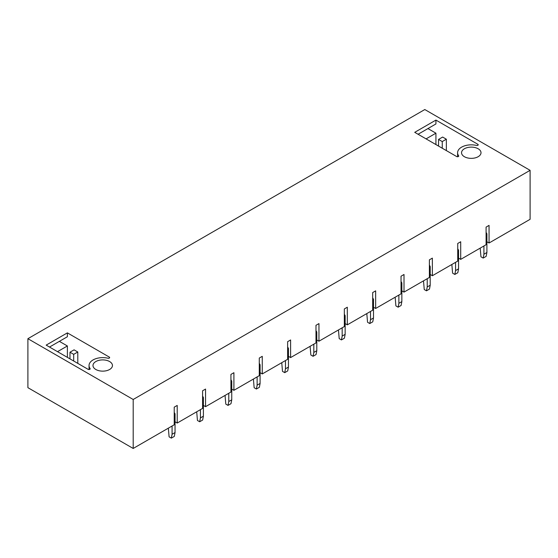 <?xml version="1.0" encoding="UTF-8"?>
<svg xmlns="http://www.w3.org/2000/svg" width="558" height="558" viewBox="0 0 558 558"><rect width="100%" height="100%" fill="white"/><g stroke="black" fill="none" stroke-linecap="round" stroke-linejoin="round"><path stroke-width="0.84" d="M202.582 408.4L177.207 423.048L177.207 405.436L174.229 407.152L174.229 424.764L133.195 448.458L133.195 399.486L530.1 170.329L530.1 219.308L489.059 243.002L489.059 225.383L486.088 227.106L486.088 244.718L460.713 259.365L460.713 241.754L457.734 243.469L457.734 261.088L432.359 275.736L432.359 258.124L429.388 259.84L429.388 277.452L404.013 292.106L404.013 274.487L401.035 276.21L401.035 293.822L375.66 308.469L375.66 290.858L372.681 292.573L372.681 310.192L347.306 324.84L347.306 307.228L344.335 308.944L344.335 326.556L318.96 341.21L318.96 323.591L315.981 325.314L315.981 342.926L290.606 357.573L290.606 339.962L287.635 341.677L287.635 359.296L262.26 373.944L262.26 356.332L259.282 358.048L259.282 375.66L233.907 390.314L233.907 372.695L230.928 374.418L230.928 392.03L205.553 406.677L205.553 389.065L202.582 390.781L202.582 408.4M458.55 258.124L460.713 259.365M430.204 274.487L432.359 275.736M401.851 290.858L404.013 292.106M373.504 307.228L375.66 308.469M345.151 323.591L347.306 324.84M316.798 339.962L318.96 341.21M288.451 356.332L290.606 357.573M260.098 372.695L262.26 373.944M231.751 389.065L233.907 390.314M203.398 405.436L205.553 406.677M175.045 421.799L177.207 423.048M530.1 170.329L424.805 109.542L27.9 338.692L27.9 387.67L133.195 448.458M486.904 241.754L489.059 243.002M27.9 338.692L133.195 399.486M109.298 357.078L67.379 332.875L46.168 345.116L88.087 369.319A1.221 0.704 0 0 0 89.419 369.473A1.221 0.704 0 0 0 90.18 368.817A1.221 0.704 0 0 0 90.082 368.552A13.678 7.896 0 0 1 89.043 365.525A13.678 7.896 0 0 1 107.966 358.229A1.221 0.704 0 0 0 109.654 357.573A1.221 0.704 0 0 0 109.298 357.078L109.298 358.076M95.837 369.494A9.737 5.622 0 0 0 106.445 370.714A9.737 5.622 0 0 0 112.451 365.525A9.737 5.622 0 0 0 109.605 361.549A9.737 5.622 0 0 0 98.996 360.329A9.737 5.622 0 0 0 92.984 365.525A9.737 5.622 0 0 0 95.837 369.494M456.646 156.533A1.221 0.704 0 0 0 457.978 156.686A1.221 0.704 0 0 0 458.739 156.038A1.221 0.704 0 0 0 458.641 155.766A13.678 7.896 0 0 1 457.595 152.739A13.678 7.896 0 0 1 476.518 145.443A1.221 0.704 0 0 0 478.213 144.787A1.221 0.704 0 0 0 477.857 144.292L435.931 120.089L414.727 132.33L456.646 156.533M478.164 148.763A9.737 5.622 0 0 0 467.555 147.549A9.737 5.622 0 0 0 461.543 152.739A9.737 5.622 0 0 0 464.395 156.714A9.737 5.622 0 0 0 475.004 157.928A9.737 5.622 0 0 0 481.01 152.739A9.737 5.622 0 0 0 478.164 148.763M438.539 146.077L438.539 139.423L442.627 137.059L446.351 139.207L442.257 141.572L438.539 139.423M435.931 120.089L435.931 123.953L418.075 134.262M442.257 148.226L442.257 141.572M427.93 128.57L435.931 133.188L426.075 138.886M435.931 133.188L435.931 144.578M446.351 139.207L446.351 150.59M69.98 358.864L69.98 352.203L73.698 354.351L73.698 361.012M73.698 354.351L77.792 351.993L74.075 349.845L69.98 352.203M67.379 332.875L67.379 336.739L49.516 347.048M59.378 341.356L67.379 345.974L57.516 351.666M67.379 345.974L67.379 357.357M77.792 351.993L77.792 363.377M483.925 245.966L483.925 254.211L486.904 252.495L486.904 233.802L486.088 234.276M486.904 233.802L486.088 232.386M483.925 254.211L483.186 258.082L486.158 256.359L486.904 252.495M480.208 248.115L480.954 256.792L483.186 258.082M455.579 262.33L455.579 270.581L458.55 268.858L458.55 250.172L457.734 250.647M458.55 250.172L457.734 248.756M455.579 270.581L454.833 274.445L457.811 272.729L458.55 268.858M451.854 264.478L452.601 273.155L454.833 274.445M427.226 278.7L427.226 286.952L430.204 285.229L430.204 266.543L429.388 267.017M430.204 266.543L429.388 265.127M427.226 286.952L426.479 290.816L429.458 289.1L430.204 285.229M423.508 280.848L424.247 289.525L426.479 290.816M398.879 295.07L398.879 303.315L401.851 301.599L401.851 282.913L401.035 283.38M401.851 282.913L401.035 281.49M398.879 303.315L398.133 307.186L401.111 305.463L401.851 301.599M395.155 297.219L395.901 305.896L398.133 307.186M370.526 311.434L370.526 319.685L373.504 317.969L373.504 299.276L372.681 299.751M373.504 299.276L372.681 297.86M370.526 319.685L369.78 323.549L372.758 321.833L373.504 317.969M366.808 313.582L367.548 322.259L369.78 323.549M342.173 327.804L342.173 336.055L345.151 334.333L345.151 315.647L344.335 316.121M345.151 315.647L344.335 314.231M342.173 336.055L341.433 339.92L344.405 338.204L345.151 334.333M338.455 329.952L339.201 338.629L341.433 339.92M313.826 344.174L313.826 352.419L316.798 350.703L316.798 332.017L315.981 332.484M316.798 332.017L315.981 330.594M313.826 352.419L313.08 356.29L316.058 354.567L316.798 350.703M310.102 346.323L310.848 355L313.08 356.29M285.473 360.538L285.473 368.789L288.451 367.073L288.451 348.38L287.635 348.855M288.451 348.38L287.635 346.964M285.473 368.789L284.726 372.653L287.705 370.937L288.451 367.073M281.755 362.686L282.494 371.363L284.726 372.653M257.126 376.908L257.126 385.16L260.098 383.437L260.098 364.751L259.282 365.225M260.098 364.751L259.282 363.335M257.126 385.16L256.38 389.024L259.358 387.308L260.098 383.437M253.402 379.056L254.148 387.733L256.38 389.024M228.773 393.278L228.773 401.523L231.751 399.807L231.751 381.121L230.928 381.588M231.751 381.121L230.928 379.698M228.773 401.523L228.027 405.394L231.005 403.671L231.751 399.807M225.055 395.427L225.795 404.104L228.027 405.394M200.42 409.642L200.42 417.893L203.398 416.177L203.398 397.484L202.582 397.959M203.398 397.484L202.582 396.068M200.42 417.893L199.68 421.757L202.652 420.041L203.398 416.177M196.702 411.79L197.448 420.474L199.68 421.757M172.073 426.012L172.073 434.264L175.045 432.541L175.045 413.855L174.229 414.329M175.045 413.855L174.229 412.439M172.073 434.264L171.327 438.128L174.305 436.412L175.045 432.541M168.349 428.16L169.095 436.837L171.327 438.128M458.641 156.303L458.641 155.766M477.857 145.289L477.857 144.292M90.082 368.552L90.082 369.089M457.595 156.742L457.595 152.739M89.043 365.525L89.043 369.522"/></g></svg>
